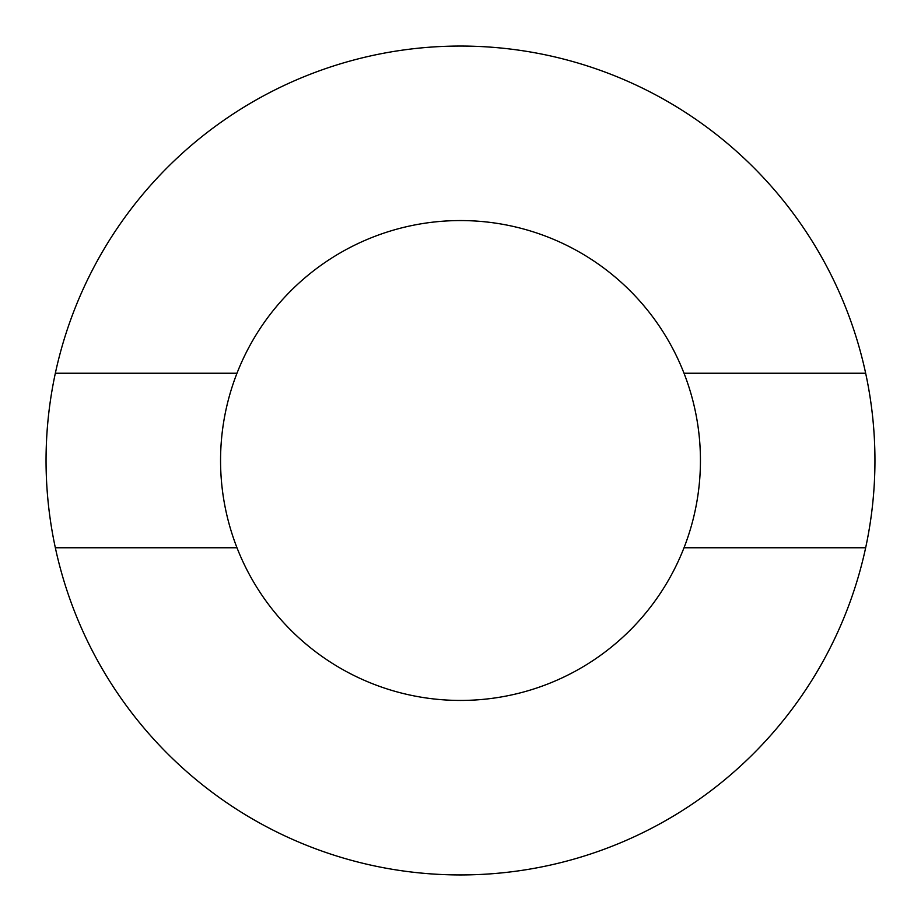 <?xml version="1.0" encoding="UTF-8"?>
<svg xmlns="http://www.w3.org/2000/svg" width="921" height="921" viewBox="0 0 921 921"><rect width="100%" height="100%" fill="white"/><g stroke="black" fill="none" stroke-linecap="round" stroke-linejoin="round"><path stroke-width="0.69" stroke-dasharray="4.61 3.45" d="M460.5 220.556A239.944 239.944 0 0 0 220.556 460.5A239.944 239.944 0 0 0 460.5 700.444A239.944 239.944 0 0 0 700.444 460.5A239.944 239.944 0 0 0 460.5 220.556M460.5 874.95A414.45 414.45 0 0 0 874.95 460.5A414.45 414.45 0 0 0 460.5 46.05A414.45 414.45 0 0 0 46.05 460.5A414.45 414.45 0 0 0 460.5 874.95M865.659 373.247L684.015 373.247M684.015 547.753L865.659 547.753M55.341 547.753L236.985 547.753M236.985 373.247L55.341 373.247"/><path stroke-width="1.38" d="M55.341 547.753L236.985 547.753A239.944 239.944 0 0 0 684.015 547.753L865.659 547.753A414.45 414.45 0 0 0 460.5 46.05A414.45 414.45 0 0 0 55.341 547.753A414.45 414.45 0 0 0 865.659 547.753M236.985 547.753A239.944 239.944 0 0 1 236.985 373.247L55.341 373.247M865.659 373.247L684.015 373.247A239.944 239.944 0 0 0 236.985 373.247M684.015 373.247A239.944 239.944 0 0 1 684.015 547.753"/></g></svg>
